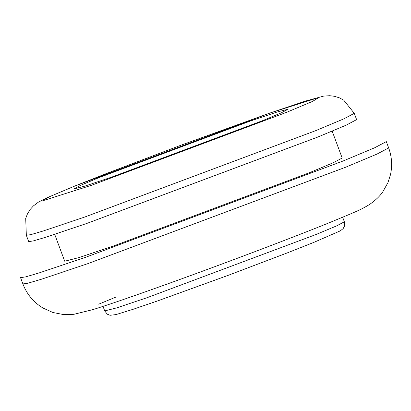 <?xml version="1.0" encoding="UTF-8"?>
<svg xmlns="http://www.w3.org/2000/svg" width="411" height="411" viewBox="0 0 411 411"><rect width="100%" height="100%" fill="white"/><g stroke="black" fill="none" stroke-linecap="round" stroke-linejoin="round"><path stroke-width="0.62" d="M116.185 296.958L98.707 304.186M26.34 235.292L28.683 241.596L33.173 240.949L45.462 237.327L86.855 223.42L317.929 137.002L346.098 125.196L356.614 119.637L354.267 113.333L343.699 100.12L339.342 97.813L334.4 96.282L329.699 95.712L323.606 96.112L305.65 101.008L269.75 113.107L181.205 145.124L106.988 173.298L74.206 186.27L46.854 197.825L38.295 202.217L33.419 205.896L30.234 209.399L27.496 213.787L25.703 218.385L26.34 235.292L30.825 234.64L43.119 231.023L84.512 217.116L315.581 130.698L343.755 118.892L354.267 113.333M22.893 283.934L20.55 277.63L25.554 276.906L39.266 272.873L85.437 257.358L343.17 160.968L374.591 147.801L386.319 141.605L388.662 147.909C391.873 156.709 392.469 165.674 390.45 174.809L387.953 182.607L382.811 191.839C380 196.021 375.68 200.162 369.843 204.267C360.355 210.16 355.489 211.835 329.447 222.675C292.951 237.471 229.246 261.627 175.882 280.918C135.44 295.499 107.723 305.08 92.727 309.658L73.867 314.312L63.592 314.579L52.891 312.488L42.903 307.988C33.512 302.255 26.843 294.235 22.893 283.934L27.897 283.215L41.609 279.177L87.779 263.662L345.512 167.272L376.933 154.104L388.662 147.909M54.704 234.347L64.697 261.216L78.891 257.605L113.919 245.835L309.437 172.712L333.275 162.72L342.173 158.019L332.18 131.155M74.92 186.003L49.412 196.741L42.672 200.799L91.412 185.31L286.929 112.188L312.437 101.45L319.177 97.392L270.443 112.881L74.92 186.003M99.01 177.614L80.592 185.33L73.718 188.968L84.692 186.173L111.756 177.079L262.84 120.577L281.258 112.855L288.132 109.223L277.163 112.013L250.099 121.111L99.01 177.614M316.085 234.486L336.671 225.855L344.356 221.796L344.546 225.952L343.164 228.598L340.257 230.879L313.788 242.398L287.376 252.852L228.095 275.37L158.03 300.765L133.683 309.108L115.994 314.59L110.061 315.288L107.286 314.189L104.713 310.916L116.976 307.798L147.225 297.636L316.085 234.486M342.666 217.249L344.356 221.796M104.713 310.916L103.022 306.375"/></g></svg>
